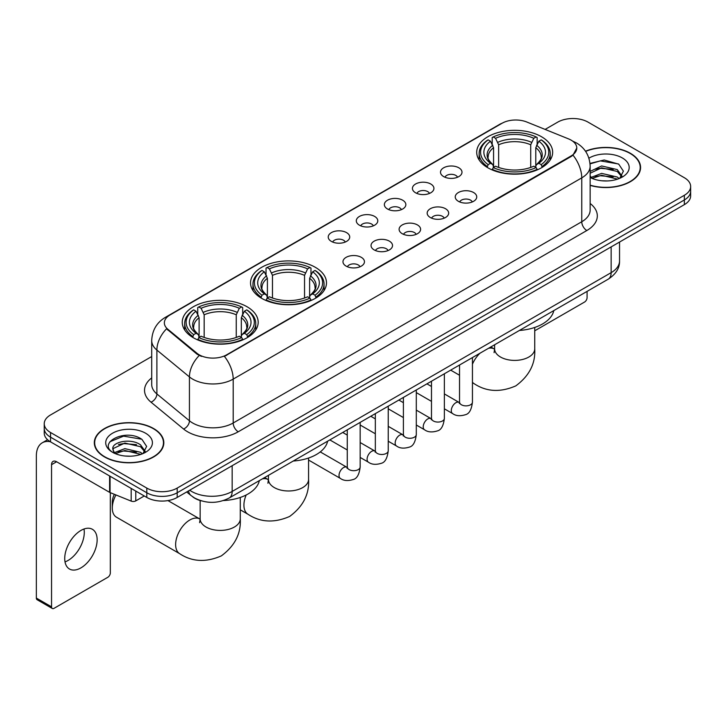 <?xml version="1.0" encoding="UTF-8"?>
<svg xmlns="http://www.w3.org/2000/svg" width="727" height="727" viewBox="0 0 727 727"><rect width="100%" height="100%" fill="white"/><g stroke="black" fill="none" stroke-linecap="round" stroke-linejoin="round"><path stroke-width="1.09" d="M315.364 267.327A37.977 21.928 0 0 0 273.979 262.574A37.977 21.928 0 0 0 250.533 282.83A37.977 21.928 0 0 0 261.656 298.334A37.977 21.928 0 0 0 303.041 303.086A37.977 21.928 0 0 0 326.487 282.83A37.977 21.928 0 0 0 315.364 267.327M247.062 306.758A37.977 21.928 0 0 0 205.677 302.005A37.977 21.928 0 0 0 182.241 322.261A37.977 21.928 0 0 0 193.364 337.755A37.977 21.928 0 0 0 234.748 342.508A37.977 21.928 0 0 0 258.185 322.261A37.977 21.928 0 0 0 247.062 306.758M541.533 136.749A37.977 21.928 0 0 0 500.149 131.996A37.977 21.928 0 0 0 476.703 152.252A37.977 21.928 0 0 0 487.826 167.755A37.977 21.928 0 0 0 529.211 172.508A37.977 21.928 0 0 0 552.656 152.252A37.977 21.928 0 0 0 541.533 136.749M443.643 176.588A10.751 6.207 180 0 1 441.516 174.834A10.751 6.207 180 0 1 445.069 167.119A10.751 6.207 180 0 1 458.846 167.81A10.751 6.207 180 0 1 460.982 174.834A10.751 6.207 180 0 1 443.643 176.588M457.537 177.234A6.452 3.726 0 0 0 455.802 175.416A6.452 3.726 0 0 0 449.45 174.471A6.452 3.726 0 0 0 444.951 177.234M415.58 192.791A10.751 6.207 180 0 1 413.445 191.037A10.751 6.207 180 0 1 417.007 183.322A10.751 6.207 180 0 1 430.775 184.013A10.751 6.207 180 0 1 432.91 191.037A10.751 6.207 180 0 1 415.58 192.791M429.466 193.437A6.452 3.726 0 0 0 427.74 191.619A6.452 3.726 0 0 0 421.387 190.674A6.452 3.726 0 0 0 416.889 193.437M387.509 208.994A10.751 6.207 180 0 1 385.374 207.24A10.751 6.207 180 0 1 388.936 199.525A10.751 6.207 180 0 1 402.703 200.225A10.751 6.207 180 0 1 404.839 207.24A10.751 6.207 180 0 1 387.509 208.994M401.395 209.64A6.452 3.726 0 0 0 399.668 207.822A6.452 3.726 0 0 0 393.316 206.886A6.452 3.726 0 0 0 388.818 209.64M359.438 225.197A10.751 6.207 180 0 1 357.311 223.443A10.751 6.207 180 0 1 360.865 215.737A10.751 6.207 180 0 1 374.641 216.428A10.751 6.207 180 0 1 376.777 223.443A10.751 6.207 180 0 1 359.438 225.197M373.333 225.843A6.452 3.726 0 0 0 371.597 224.034A6.452 3.726 0 0 0 365.245 223.089A6.452 3.726 0 0 0 360.746 225.843M331.376 241.409A10.751 6.207 180 0 1 329.24 239.656A10.751 6.207 180 0 1 332.802 231.94A10.751 6.207 180 0 1 346.57 232.631A10.751 6.207 180 0 1 348.706 239.656A10.751 6.207 180 0 1 331.376 241.409M345.261 242.046A6.452 3.726 0 0 0 343.535 240.237A6.452 3.726 0 0 0 337.183 239.292A6.452 3.726 0 0 0 332.684 242.046M458.392 201.306A10.751 6.207 180 0 1 456.256 199.552A10.751 6.207 180 0 1 459.818 191.837A10.751 6.207 180 0 1 473.586 192.528A10.751 6.207 180 0 1 475.722 199.552A10.751 6.207 180 0 1 458.392 201.306M472.277 201.942A6.452 3.726 0 0 0 470.551 200.134A6.452 3.726 0 0 0 464.199 199.189A6.452 3.726 0 0 0 459.7 201.942M430.32 217.509A10.751 6.207 180 0 1 428.185 215.755A10.751 6.207 180 0 1 431.747 208.04A10.751 6.207 180 0 1 445.524 208.731A10.751 6.207 180 0 1 447.65 215.755A10.751 6.207 180 0 1 430.32 217.509M444.215 218.155A6.452 3.726 0 0 0 442.479 216.337A6.452 3.726 0 0 0 436.127 215.392A6.452 3.726 0 0 0 431.629 218.155M402.249 233.712A10.751 6.207 180 0 1 400.123 231.958A10.751 6.207 180 0 1 403.676 224.243A10.751 6.207 180 0 1 417.452 224.934A10.751 6.207 180 0 1 419.588 231.958A10.751 6.207 180 0 1 402.249 233.712M416.144 234.358A6.452 3.726 0 0 0 414.408 232.54A6.452 3.726 0 0 0 408.056 231.604A6.452 3.726 0 0 0 403.558 234.358M374.187 249.915A10.751 6.207 180 0 1 372.051 248.161A10.751 6.207 180 0 1 375.614 240.455A10.751 6.207 180 0 1 389.381 241.146A10.751 6.207 180 0 1 391.517 248.161A10.751 6.207 180 0 1 374.187 249.915M388.073 250.561A6.452 3.726 0 0 0 386.346 248.752A6.452 3.726 0 0 0 379.994 247.807A6.452 3.726 0 0 0 375.495 250.561M346.116 266.127A10.751 6.207 180 0 1 343.98 264.364A10.751 6.207 180 0 1 347.542 256.658A10.751 6.207 180 0 1 361.319 257.349A10.751 6.207 180 0 1 363.445 264.364A10.751 6.207 180 0 1 346.116 266.127M360.001 266.764A6.452 3.726 0 0 0 358.275 264.955A6.452 3.726 0 0 0 351.923 264.01A6.452 3.726 0 0 0 347.424 266.764M568.532 138.884A19.347 11.169 180 0 1 571.122 140.138A19.347 11.169 180 0 1 576.784 148.035A19.347 11.169 180 0 1 571.122 155.932L226.597 354.84A19.347 11.169 180 0 1 197.072 353.349L167.855 329.267A19.347 11.169 180 0 1 164.357 322.861A19.347 11.169 180 0 1 170.027 314.964L502.039 123.272A19.347 11.169 180 0 1 526.811 122.018L568.532 138.884M201.397 500.876A21.492 12.414 180 0 1 192.719 496.814M590.151 185.394A34.751 20.065 0 0 0 640.578 167.492A34.751 20.065 0 0 0 630.4 153.306A34.751 20.065 0 0 0 585.499 151.216M153.642 428.557A34.751 20.065 0 0 0 115.766 424.204A34.751 20.065 0 0 0 94.319 442.743A34.751 20.065 0 0 0 104.497 456.929A34.751 20.065 0 0 0 142.365 461.281A34.751 20.065 0 0 0 163.82 442.743A34.751 20.065 0 0 0 153.642 428.557M94.674 444.551A34.751 20.065 0 0 0 94.555 445.078M576.784 148.035L572.994 155.151L571.122 156.514L224.416 356.394A25.081 14.476 60 0 1 233.185 379.121A28.662 16.548 180 0 1 192.655 379.121A28.662 16.548 180 0 1 189.438 376.913L156.887 350.069A28.662 16.548 180 0 1 151.707 340.581L151.707 384.456A28.662 16.548 0 0 0 156.887 393.952L189.438 420.788A28.662 16.548 0 0 0 192.655 422.996A28.662 16.548 0 0 0 233.185 422.996L581.754 221.753A28.662 16.548 0 0 0 590.151 210.048L590.151 166.174A28.662 16.548 180 0 1 581.754 177.87A25.081 14.476 -120 0 0 572.994 155.151M151.707 356.548L50.536 414.953A21.492 12.414 0 0 0 44.238 423.732L44.238 433.092A21.492 12.414 0 0 0 50.536 441.862L146.799 497.441L146.799 492.761A21.492 12.414 0 0 0 177.197 492.761L684.352 199.961A21.492 12.414 0 0 0 690.65 191.183A21.492 12.414 0 0 1 684.352 199.961L177.197 492.761A21.492 12.414 0 0 1 146.799 492.761L50.536 437.181L146.799 492.761L146.799 488.081A21.492 12.414 0 0 0 177.197 488.081L684.352 195.281A21.492 12.414 0 0 0 690.65 186.503A21.492 12.414 0 0 0 684.352 177.724L588.088 122.154A21.492 12.414 0 0 0 557.691 122.154L545.105 129.415M44.238 428.412A21.492 12.414 0 0 0 50.536 437.181A21.492 12.414 0 0 1 44.238 428.412M201.415 356.394L197.072 354.194L166.556 328.795A25.081 16.776 129.5 0 0 156.887 350.069L156.887 393.952A7.161 4.789 -50.5 0 1 151.016 402.176A35.823 20.683 180 0 1 151.707 377.895M44.238 423.732A21.492 12.414 0 0 0 50.536 432.501L146.799 488.081M163.584 445.078A34.751 20.065 0 0 0 163.457 444.551M640.342 169.827A34.751 20.065 0 0 0 640.214 169.3M146.799 497.441A21.492 12.414 0 0 0 177.197 497.441L684.352 204.641A21.492 12.414 0 0 0 690.65 195.863L690.65 186.503M590.151 185.167A34.396 19.856 0 0 0 640.214 167.492A34.396 19.856 0 0 0 630.145 153.452A34.396 19.856 0 0 0 585.635 151.416M601.938 180.787L607.345 180.95M591.205 177.361L601.629 173.38L617.278 177.043L619.168 178.56M592.169 178.36L601.629 175.243L617.614 179.133M590.151 175.698A16.194 9.351 0 0 0 592.305 178.488M590.151 171.381L601.629 165.956L617.278 169.609L621.921 176.034M590.151 173.244L601.629 167.81L617.278 171.472L621.558 176.516M590.151 177.488A23.355 13.486 0 0 0 622.339 177.024A23.355 13.486 0 0 0 622.339 157.95A23.355 13.486 0 0 0 588.906 158.186M619.722 178.333L623.384 171.145L618.75 164.175L604.192 159.995L590.006 163.421M591.369 178.079L590.151 176.788M590.051 163.866L600.357 160.885L618.432 163.957M595.213 169.246L600.357 168.31L613.261 169.418M595.213 176.679L600.357 175.743L613.261 176.852M534.736 330.803L584.544 302.05A3.58 2.072 120 0 0 587.08 297.661L587.08 291.391M104.752 456.783A34.396 19.856 0 0 0 142.228 461.091A34.396 19.856 0 0 0 163.457 442.743A34.396 19.856 0 0 0 153.388 428.703A34.396 19.856 0 0 0 115.902 424.395A34.396 19.856 0 0 0 94.674 442.743A34.396 19.856 0 0 0 104.752 456.783M125.18 456.038L130.587 456.202M114.448 452.612L124.871 448.632L140.52 452.294L142.41 453.812M115.411 453.612L124.871 450.495L140.856 454.384M114.612 453.339L112.939 449.413A16.194 9.351 0 0 0 115.548 453.739M145.164 451.294L140.52 444.86C130.796 437.609 110.795 442.089 112.939 449.413L112.876 448.695M112.976 449.64L113.421 448.432L124.871 443.061L140.52 446.723L144.8 451.776M142.965 453.584L146.627 446.396L141.992 439.426C125.607 427.64 96.482 443.161 113.303 452.685L114.13 453.194M145.582 433.21A23.355 13.486 0 0 0 112.549 433.21A23.355 13.486 0 0 0 112.549 452.276A23.355 13.486 0 0 0 145.582 452.276A23.355 13.486 0 0 0 145.582 433.21M109.886 441.762L123.599 436.136L141.674 439.208M118.456 444.497L123.599 443.57L136.503 444.67M118.456 451.93L123.599 450.994L136.503 452.103M487.145 167.346L488.162 164.629A34.105 19.693 0 0 1 488.162 139.866L490.507 141.22A30.807 17.784 0 0 0 490.507 163.275L492.824 164.593L493.569 167.364M493.569 166.229L493.569 147.708L490.507 141.22M492.206 144.155L492.206 137.521L493.224 136.94A34.105 19.693 0 0 1 536.126 136.94L533.782 138.294A30.807 17.784 0 0 0 495.569 138.294L498.64 144.782L498.64 167.437M530.719 167.437L530.719 144.782L533.782 138.294M519.414 330.458A39.412 22.755 0 0 0 553.801 310.602M492.206 169.318A35.541 20.52 0 0 0 537.144 169.318L536.126 167.555A34.105 19.693 0 0 1 493.224 167.555L492.206 169.927M537.144 169.927L537.144 169.318M488.162 139.866L487.145 140.447A35.541 20.52 0 0 0 479.138 153.415A35.541 20.52 0 0 0 487.145 166.392M536.126 136.94L537.144 137.521L537.144 144.155M493.224 167.555L495.569 166.201A30.807 17.784 0 0 0 533.782 166.201L536.126 167.555M490.507 163.275L488.162 164.629M495.569 138.294L493.224 136.94M492.824 145.209A27.562 15.912 0 0 0 492.824 164.593L492.951 164.684C489.035 160.894 487.444 158.322 488.162 156.968A26.508 15.303 0 0 1 493.569 147.708M542.215 166.392A35.541 20.52 0 0 0 550.212 153.415A35.541 20.52 0 0 0 542.215 140.447L541.197 139.866A34.105 19.693 0 0 1 541.197 164.629L542.215 167.346M541.197 164.629L538.852 163.275A30.807 17.784 0 0 0 538.852 141.22L541.197 139.866M538.852 141.22L535.781 147.708L535.781 166.229L536.535 164.593L538.852 163.275M535.781 147.708A26.508 15.303 0 0 1 541.188 156.968C541.906 158.332 540.315 160.903 536.399 164.684L536.535 164.593A27.562 15.912 0 0 0 536.535 145.209M535.781 167.364L535.781 166.229M260.975 297.925L261.993 295.207A34.105 19.693 0 0 1 261.993 270.444L264.337 271.798A30.807 17.784 0 0 0 264.337 293.853L266.655 295.171L267.4 297.934M267.4 296.807L267.4 278.287L264.337 271.798M266.037 274.733L266.037 268.099L267.063 267.518A34.105 19.693 0 0 1 309.956 267.518L307.612 268.872A30.807 17.784 0 0 0 269.408 268.872L272.471 275.36L272.471 298.015M304.549 298.015L304.549 275.36L307.612 268.872M293.245 461.027A39.412 22.755 0 0 0 327.632 441.18M266.037 299.897A35.541 20.52 0 0 0 310.974 299.897L309.956 298.134A34.105 19.693 0 0 1 267.063 298.134L266.037 300.505M310.974 300.505L310.974 299.897M261.993 270.444L260.975 271.026A35.541 20.52 0 0 0 252.969 283.993A35.541 20.52 0 0 0 260.975 296.97M309.956 267.518L310.974 268.099L310.974 274.733M267.063 298.134L269.408 296.78A30.807 17.784 0 0 0 307.612 296.78L309.956 298.134M264.337 293.853L261.993 295.207M269.408 268.872L267.063 267.518M266.655 275.787A27.562 15.912 0 0 0 266.655 295.171L266.782 295.262C262.865 291.472 261.275 288.901 262.002 287.547A26.508 15.303 0 0 1 267.4 278.287M316.045 296.97A35.541 20.52 0 0 0 324.051 283.993A35.541 20.52 0 0 0 316.045 271.026L315.027 270.444A34.105 19.693 0 0 1 315.027 295.207L316.045 297.925M315.027 295.207L312.683 293.853A30.807 17.784 0 0 0 312.683 271.798L315.027 270.444M312.683 271.798L309.62 278.287L309.62 296.807L310.365 295.171L312.683 293.853M309.62 278.287A26.508 15.303 0 0 1 315.018 287.547C315.745 288.91 314.146 291.482 310.238 295.262L310.365 295.171A27.562 15.912 0 0 0 310.365 275.787M309.62 297.934L309.62 296.807M115.938 494.942A20.065 11.587 120 0 0 112.294 508L112.294 502.157A12.895 7.443 -60 0 1 114.357 494.305M112.294 508A20.065 11.587 120 0 0 116.456 517.188L179.787 553.756A20.065 11.587 -60 0 1 176.706 537.68A20.065 11.587 -60 0 1 189.811 519.996A20.065 11.587 -60 0 1 199.843 519.005L200.143 519.178M192.682 337.355L193.7 334.638A34.105 19.693 0 0 1 193.7 309.875L196.045 311.229A30.807 17.784 0 0 0 196.045 333.284L198.353 334.602L199.107 337.364M199.107 336.237L199.107 317.717L196.045 311.229M197.744 314.164L197.744 307.53L198.762 306.948A34.105 19.693 0 0 1 241.664 306.948L239.319 308.303A30.807 17.784 0 0 0 201.106 308.303L204.169 314.791L204.169 337.446M236.257 337.446L236.257 314.791L239.319 308.303M223.471 500.549A39.412 22.755 0 0 0 259.339 480.611M197.744 339.327A35.541 20.52 0 0 0 242.682 339.327L241.664 337.564A34.105 19.693 0 0 1 198.762 337.564L197.744 339.936M242.682 339.936L242.682 339.327M193.7 309.875L192.682 310.456A35.541 20.52 0 0 0 184.676 323.424A35.541 20.52 0 0 0 192.682 336.401M241.664 306.948L242.682 307.53L242.682 314.164M198.762 337.564L201.106 336.21A30.807 17.784 0 0 0 239.319 336.21L241.664 337.564M196.045 333.284L193.7 334.638M201.106 308.303L198.762 306.948M198.353 315.218A27.562 15.912 0 0 0 198.353 334.602L198.489 334.693C194.572 330.903 192.973 328.331 193.7 326.977A26.508 15.303 0 0 1 199.107 317.717M247.753 336.401A35.541 20.52 0 0 0 255.75 323.424A35.541 20.52 0 0 0 247.753 310.456L246.726 309.875A34.105 19.693 0 0 1 246.726 334.638L247.753 337.355M246.726 334.638L244.381 333.284A30.807 17.784 0 0 0 244.381 311.229L246.726 309.875M244.381 311.229L241.319 317.717L241.319 336.237L242.073 334.602L244.381 333.284M241.319 317.717A26.508 15.303 0 0 1 246.726 326.977C247.444 328.34 245.853 330.912 241.937 334.693L242.073 334.602A27.562 15.912 0 0 0 242.073 315.218M241.319 337.364L241.319 336.237M83.996 529.011A22.928 13.24 -60 0 1 68.074 560.453A22.928 13.24 -60 0 1 65.012 561.889M80.933 567.878A22.928 13.24 120 0 0 95.909 547.676A22.928 13.24 120 0 0 92.402 529.301A22.928 13.24 120 0 0 80.933 530.437A22.928 13.24 120 0 0 65.957 550.648A22.928 13.24 120 0 0 69.474 569.014A22.928 13.24 120 0 0 80.933 567.878M135.776 491.079L135.776 500.885L144.264 495.978M50.29 441.725A28.662 16.548 -120 0 0 42.284 442.788A28.662 16.548 -120 0 0 36.35 455.911L36.35 598.067L51.553 606.845L51.553 464.68A7.161 4.135 60 0 1 53.035 461.4A7.161 4.135 60 0 1 56.615 461.754L109.595 492.343L109.595 475.958M51.553 606.845A3.58 2.072 120 0 0 52.289 608.481L37.095 599.711A3.58 2.072 -60 0 1 36.35 598.067M52.289 608.481A3.58 2.072 120 0 0 54.08 608.308L107.787 577.302A3.58 2.072 120 0 0 110.322 572.912L110.322 492.679M135.776 500.885A3.58 2.072 180 0 1 131.187 501.112L110.068 492.57A3.58 2.072 180 0 1 109.595 492.343M167.855 329.267L167.855 330.113M197.072 353.349L197.072 354.194M226.597 354.84L226.597 355.421M571.122 155.932L571.122 156.514M238.247 431.774A7.161 4.135 60 0 1 233.185 422.996L233.185 379.121L581.754 177.87L581.754 221.753A7.161 4.135 60 0 0 586.825 230.523L238.247 431.774A35.823 20.683 180 0 1 187.584 431.774A35.823 20.683 180 0 1 183.567 429.012L151.016 402.176M590.151 166.174C589.67 155.869 585.135 148.144 576.566 142.992L572.949 141.229A25.081 11.741 112 0 0 572.603 141.102M167.892 316.427A25.081 14.476 -120 0 0 165.293 317.399C156.723 322.552 152.188 330.276 151.707 340.581M165.293 317.399L499.931 124.199A25.081 14.476 60 0 1 501.83 123.39M199.207 355.53A25.081 16.776 129.5 0 0 189.438 376.913L189.438 420.788A7.161 4.789 -50.5 0 1 183.567 429.012M590.151 203.487A35.823 20.683 180 0 1 586.825 230.523M177.197 488.081L177.197 497.441M684.352 195.281L684.352 204.641M50.536 432.501L50.536 441.862M189.711 490.216A28.662 16.548 0 0 0 191.637 491.443A28.662 16.548 0 0 0 232.167 491.443L611.143 272.652A28.662 16.548 0 0 0 619.54 260.948C619.749 268.063 615.96 274.143 608.172 279.204L229.205 498.004A14.331 8.27 60 0 0 232.167 491.443L232.167 465.707M611.143 246.907L611.143 272.652A14.331 8.27 60 0 1 608.172 279.204M188.547 490.889A14.331 9.587 129.5 0 0 191.047 495.55L186.694 491.961M534.736 327.45L534.736 348.824A20.065 11.587 180 0 1 528.865 357.012A20.065 11.587 180 0 1 500.494 357.012A20.065 11.587 180 0 1 494.614 348.824L494.078 352.668M488.526 348.288A20.065 11.587 -60 0 1 494.305 348.996L494.614 349.169M534.736 348.824C535.608 363.555 529.292 375.904 515.807 385.873C500.43 392.571 486.581 391.862 474.249 383.747A20.065 11.587 -60 0 1 472.441 382.229M472.441 364.191A20.065 11.587 -60 0 1 480.038 353.186M530.719 144.782A26.508 15.303 0 0 0 498.64 144.782M531.464 142.283A27.562 15.912 0 0 0 497.886 142.283M308.575 458.028L308.575 479.393A20.065 11.587 180 0 1 302.696 487.59A20.065 11.587 180 0 1 274.324 487.59A20.065 11.587 180 0 1 268.445 479.393L267.909 483.246M262.356 478.866A20.065 11.587 -60 0 1 268.145 479.575L268.445 479.747M308.575 479.393C309.438 494.124 303.123 506.483 289.637 516.452C274.261 523.149 260.411 522.44 248.08 514.325A20.065 11.587 -60 0 1 246.171 494.996M304.549 275.36A26.508 15.303 0 0 0 272.471 275.36M305.295 272.861A27.562 15.912 0 0 0 271.716 272.861M240.273 497.459L240.273 518.824A20.065 11.587 180 0 1 234.403 527.02A20.065 11.587 180 0 1 206.023 527.02A20.065 11.587 180 0 1 200.152 518.824L199.616 522.677M236.257 314.791A26.508 15.303 0 0 0 204.169 314.791M237.002 312.292A27.562 15.912 0 0 0 203.424 312.292M472.441 357.575L472.441 402.14A6.452 3.726 180 0 1 470.251 404.939A6.452 3.726 180 0 1 461.427 404.775A6.452 3.726 180 0 1 459.537 402.14L459.337 403.54L459.909 403.058M472.441 402.14C471.55 409.628 469.233 413.817 465.48 414.69C460.155 416.344 455.874 415.971 452.63 413.581A6.452 3.726 -60 0 1 451.64 408.41A6.452 3.726 -60 0 1 455.856 402.731A6.452 3.726 -60 0 1 456.138 402.576A6.452 3.726 -60 0 1 459.082 402.413L459.519 402.64M444.37 373.778L444.37 418.352A6.452 3.726 180 0 1 442.189 421.142A6.452 3.726 180 0 1 433.365 420.978A6.452 3.726 180 0 1 431.474 418.352L431.265 419.743L431.838 419.261M444.37 418.352C443.488 425.84 441.162 430.02 437.409 430.893C432.083 432.547 427.803 432.174 424.559 429.784A6.452 3.726 -60 0 1 423.577 424.613A6.452 3.726 -60 0 1 427.785 418.934A6.452 3.726 -60 0 1 428.076 418.779A6.452 3.726 -60 0 1 431.011 418.616L431.456 418.852M416.298 389.99L416.298 434.555A6.452 3.726 180 0 1 414.117 437.345A6.452 3.726 180 0 1 405.293 437.191A6.452 3.726 180 0 1 403.403 434.555L403.194 435.946L403.776 435.473M416.298 434.555C415.417 442.043 413.1 446.224 409.346 447.105C404.021 448.75 399.732 448.377 396.497 445.987A6.452 3.726 -60 0 1 395.506 440.826A6.452 3.726 -60 0 1 399.723 435.137A6.452 3.726 -60 0 1 400.004 434.982A6.452 3.726 -60 0 1 402.94 434.819L403.385 435.055M388.236 406.193L388.236 450.758A6.452 3.726 180 0 1 386.046 453.548A6.452 3.726 180 0 1 377.222 453.394A6.452 3.726 180 0 1 375.332 450.758L375.132 452.149L375.705 451.676M388.236 450.758C387.346 458.246 385.028 462.427 381.275 463.308C375.95 464.953 371.67 464.589 368.425 462.19A6.452 3.726 -60 0 1 367.435 457.029A6.452 3.726 -60 0 1 371.651 451.349A6.452 3.726 -60 0 1 371.933 451.194A6.452 3.726 -60 0 1 374.878 451.022L375.314 451.258M360.165 422.396L360.165 466.961A6.452 3.726 180 0 1 357.984 469.76A6.452 3.726 180 0 1 349.151 469.597A6.452 3.726 180 0 1 347.27 466.961L347.061 468.361L347.633 467.879M360.165 466.961C359.283 474.449 356.957 478.639 353.204 479.511C347.879 481.165 343.598 480.792 340.354 478.402A6.452 3.726 -60 0 1 339.373 473.232A6.452 3.726 -60 0 1 343.58 467.552A6.452 3.726 -60 0 1 343.871 467.397A6.452 3.726 -60 0 1 346.806 467.234L347.252 467.461M51.553 464.68L56.615 461.754M110.068 476.24L110.068 492.57M131.187 501.112L131.187 488.435M499.931 124.199L504.529 122.063M229.205 498.004C217.673 503.802 206.141 503.802 194.609 498.004L191.047 495.55M619.54 260.948L619.54 242.064M640.214 170.363L640.214 167.492M163.457 445.615L163.457 442.743M94.674 445.615L94.674 442.743M474.249 383.747L472.441 382.702M459.537 375.25L450.676 370.134M479.138 159.976L479.138 153.415M550.212 159.976L550.212 153.415M494.305 348.996L490.807 346.97M494.614 344.771L494.614 348.824M248.08 514.325L240.273 509.818M252.969 290.555L252.969 283.993M324.051 290.555L324.051 283.993M268.145 479.575L264.637 477.548M268.445 475.349L268.445 479.393M240.273 518.824C241.137 533.554 234.83 545.913 221.344 555.882C205.968 562.58 192.11 561.871 179.787 553.756M184.676 329.985L184.676 323.424M255.75 329.985L255.75 323.424M199.843 519.005L167.955 500.594M200.152 500.53L200.152 518.824M452.63 413.581L444.37 408.81M431.474 401.359L416.298 392.607M459.537 365.027L459.537 402.14M459.082 402.413L444.37 393.916M431.474 386.473L426.931 383.847M424.559 429.784L416.298 425.013M403.403 417.571L388.236 408.81M431.474 381.23L431.474 418.352M431.011 418.616L416.298 410.119M403.403 402.676L398.859 400.05M396.497 445.987L388.236 441.216M375.332 433.774L360.165 425.013M403.403 397.433L403.403 434.555M402.94 434.819L388.236 426.331M375.332 418.879L370.797 416.262M368.425 462.19L360.165 457.428M347.27 449.977L329.831 439.908M375.332 413.636L375.332 450.758M374.878 451.022L360.165 442.534M347.27 435.082L342.726 432.465M340.354 478.402L308.575 460.046M347.27 429.839L347.27 466.961M346.806 467.234L320.271 451.912M42.284 442.788L47.573 439.735"/></g></svg>
